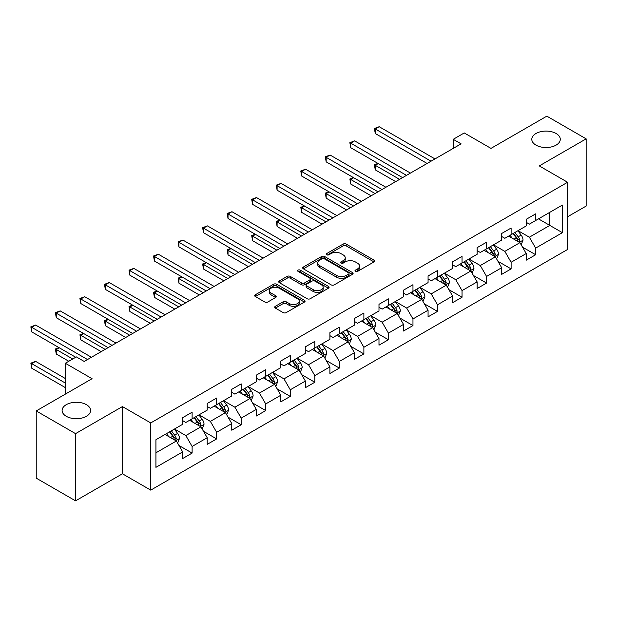 <?xml version="1.0" encoding="UTF-8"?>
<svg xmlns="http://www.w3.org/2000/svg" width="617" height="617" viewBox="0 0 617 617"><rect width="100%" height="100%" fill="white"/><g stroke="black" fill="none" stroke-linecap="round" stroke-linejoin="round"><path stroke-width="0.93" d="M355.438 271.38A1.527 0.879 0 0 0 357.598 271.38L374.002 261.909A2.183 1.257 0 0 0 374.642 261.022A2.183 1.257 0 0 0 374.002 260.127L346.206 244.085A2.183 1.257 0 0 0 343.121 244.085L326.717 253.556A1.527 0.879 0 0 0 326.27 254.181A1.527 0.879 0 0 0 326.717 254.798A1.527 0.879 0 0 0 328.876 254.798L331.005 253.579A6.988 4.034 0 0 1 340.885 253.579L343.199 254.914A6.988 4.034 0 0 1 345.242 257.767A6.988 4.034 0 0 1 343.199 260.621L341.078 261.847A1.527 0.879 0 0 0 340.63 262.464A1.527 0.879 0 0 0 341.078 263.089A1.527 0.879 0 0 0 343.237 263.089L345.358 261.863A6.988 4.034 0 0 1 355.245 261.863L357.559 263.204A6.988 4.034 0 0 1 359.603 266.058A6.988 4.034 0 0 1 357.559 268.912L355.438 270.13A1.527 0.879 0 0 0 354.991 270.755A1.527 0.879 0 0 0 355.438 271.38L355.438 270.13M86.411 404.675A14.237 8.222 0 0 0 70.893 402.893A14.237 8.222 0 0 0 62.101 410.482A14.237 8.222 0 0 0 66.274 416.298A14.237 8.222 0 0 0 81.791 418.079A14.237 8.222 0 0 0 90.576 410.482A14.237 8.222 0 0 0 86.411 404.675M556.102 133.496A14.237 8.222 0 0 0 540.592 131.714A14.237 8.222 0 0 0 531.8 139.311A14.237 8.222 0 0 0 535.972 145.118A14.237 8.222 0 0 0 551.49 146.9A14.237 8.222 0 0 0 560.275 139.311A14.237 8.222 0 0 0 556.102 133.496M275.344 306.302A2.183 1.257 0 0 0 274.704 307.197A2.183 1.257 0 0 0 275.344 308.084L283.134 312.588A2.183 1.257 0 0 0 286.226 312.588L304.443 302.068A2.183 1.257 0 0 0 305.083 301.181A2.183 1.257 0 0 0 304.443 300.286L276.655 284.244A2.183 1.257 0 0 0 273.562 284.244L255.345 294.756A2.183 1.257 0 0 0 254.705 295.651A2.183 1.257 0 0 0 255.345 296.546L264.762 301.983A2.183 1.257 0 0 0 267.855 301.983L275.652 297.479A2.183 1.257 0 0 0 276.285 296.584A2.183 1.257 0 0 0 275.652 295.697L270.979 292.998A5.838 3.37 0 0 1 269.267 290.615A5.838 3.37 0 0 1 272.876 287.499A5.838 3.37 0 0 1 279.239 288.232L297.533 298.79A5.838 3.37 0 0 1 299.245 301.181A5.838 3.37 0 0 1 295.643 304.297A5.838 3.37 0 0 1 289.273 303.564L286.226 301.806A2.183 1.257 0 0 0 283.134 301.806L275.344 306.302L275.344 308.084M567.586 216.775L586.15 206.063L586.15 138.856L546.824 116.15L490.985 148.388L464.246 132.948L453.233 139.311L461.1 143.846L84.205 361.446L76.338 356.904L65.333 363.259L65.333 394.14M75.552 433.643L75.552 500.85L122.428 473.787L122.428 406.58L75.552 433.643L36.233 410.937L92.072 378.699L65.333 363.259M122.428 406.58L150.741 422.93L567.586 182.262L567.586 249.469L150.741 490.129L150.741 422.93M586.15 138.856L539.273 165.919L567.586 182.262M331.159 284.861A2.183 1.257 0 0 0 334.244 284.861L352.461 274.349A2.183 1.257 0 0 0 353.101 273.454A2.183 1.257 0 0 0 352.461 272.56L324.673 256.518A2.183 1.257 0 0 0 321.58 256.518L303.363 267.038A2.183 1.257 0 0 0 302.723 267.925A2.183 1.257 0 0 0 303.363 268.819L331.159 284.861M298.651 271.711A1.527 0.879 0 0 1 300.201 271.927L328.421 288.224L310.235 298.728A2.183 1.257 0 0 1 307.15 298.728L279.354 282.679L279.354 280.897A2.183 1.257 0 0 0 278.714 281.792A2.183 1.257 0 0 0 279.354 282.679M279.354 280.897L287.152 276.393A2.183 1.257 0 0 1 290.237 276.393L301.512 282.902A2.183 1.257 0 0 0 304.597 282.902L309.773 279.917A2.183 1.257 0 0 0 310.413 279.023A2.183 1.257 0 0 0 309.773 278.136L298.034 271.357A1.527 0.879 0 0 1 297.587 270.74A1.527 0.879 0 0 1 298.535 269.922A1.527 0.879 0 0 1 300.201 270.115L328.452 286.427A2.183 1.257 0 0 1 329.092 287.314A2.183 1.257 0 0 1 328.452 288.208L328.452 286.427M75.552 500.85L36.233 478.144L36.233 410.937M178.976 445.497L192.111 453.079L192.111 446.453L207.212 437.731L207.212 444.363L216.652 438.911L216.652 432.286L231.753 423.563L231.753 430.196L241.193 424.743L241.193 418.118L256.294 409.395L256.294 416.028L265.726 410.575L265.726 403.95L280.828 395.227L280.828 401.86L290.268 396.407L290.268 389.782L305.369 381.059L305.369 387.692L314.809 382.247L314.809 375.614L329.91 366.891L329.91 373.524L339.35 368.079L339.35 361.446L354.451 352.731L354.451 359.356L363.883 353.911L363.883 347.278L378.985 338.563L378.985 345.188L388.425 339.743L388.425 333.111L403.526 324.395L403.526 331.02L412.966 325.575L412.966 318.943L428.067 310.228L428.067 316.853L437.499 311.408L437.499 304.775L452.6 296.06L452.6 302.685L462.04 297.24L462.04 290.607L477.142 281.892L477.142 288.517L486.582 283.072L486.582 276.439L501.683 267.724L501.683 274.357L511.115 268.904L511.115 262.271L526.216 253.556L526.216 260.189L535.656 254.736L535.656 248.111L562.396 232.671L562.396 205.06L549.816 212.325L549.816 225.406L562.396 232.671M192.111 453.079L182.678 458.531L182.678 451.899L155.931 467.339L155.931 439.728L182.678 424.288L182.678 417.663L192.111 412.21L192.111 418.843L207.212 410.12L207.212 403.495L216.652 398.042L216.652 404.675L231.753 395.952L231.753 389.327L241.193 383.874L241.193 390.507L256.294 381.792L256.294 375.159L265.726 369.706L265.726 376.339L280.828 367.624L280.828 360.991L290.268 355.546L290.268 362.171L305.369 353.456L305.369 346.823L314.809 341.378L314.809 348.003L329.91 339.288L329.91 332.656L339.35 327.211L339.35 333.836L354.451 325.12L354.451 318.488L363.883 313.043L363.883 319.668L378.985 310.953L378.985 304.32L388.425 298.875L388.425 305.5L403.526 296.785L403.526 290.152L412.966 284.707L412.966 291.332L428.067 282.617L428.067 275.984L437.499 270.539L437.499 277.172L452.6 268.449L452.6 261.824L462.04 256.371L462.04 263.004L477.142 254.281L477.142 247.656L486.582 242.203L486.582 248.836L501.683 240.113L501.683 233.488L511.115 228.035L511.115 234.668L526.216 225.945L526.216 219.32L535.656 213.868L535.656 220.5L562.396 205.06M189.596 420.293L200.926 426.833L185.825 435.556L174.495 429.016M182.678 420.655L185.825 422.475L192.111 418.843M185.825 435.556L192.111 446.453M200.926 426.833L207.212 437.731M214.138 406.125L225.46 412.665L210.358 421.388L199.036 414.848M207.212 406.487L210.358 408.307L216.652 404.675M210.358 421.388L216.652 432.286M225.46 412.665L231.753 423.563M238.671 391.957L250.001 398.497L234.9 407.22L223.57 400.68M231.753 392.319L234.9 394.14L241.193 390.507M234.9 407.22L241.193 418.118M250.001 398.497L256.294 409.395M263.212 377.789L274.542 384.329L259.441 393.052L248.111 386.512M256.294 378.159L259.441 379.972L265.726 376.339M259.441 393.052L265.726 403.95M274.542 384.329L280.828 395.227M287.753 363.629L299.075 370.161L283.974 378.884L272.652 372.344M280.828 363.991L283.974 365.804L290.268 362.171M283.974 378.884L290.268 389.782M299.075 370.161L305.369 381.059M312.295 349.461L323.617 355.994L308.515 364.716L297.193 358.176M305.369 349.824L308.515 351.636L314.809 348.003M308.515 364.716L314.809 375.614M323.617 355.994L329.91 366.891M336.828 335.293L348.158 341.833L333.057 350.549L321.727 344.008M329.91 335.656L333.057 337.468L339.35 333.836M333.057 350.549L339.35 361.446M348.158 341.833L354.451 352.731M361.369 321.125L372.691 327.666L357.59 336.381L346.268 329.84M354.451 321.488L357.59 323.3L363.883 319.668M357.59 336.381L363.883 347.278M372.691 327.666L378.985 338.563M385.91 306.957L397.232 313.498L382.131 322.213L370.809 315.673M378.985 307.32L382.131 309.132L388.425 305.5M382.131 322.213L388.425 333.111M397.232 313.498L403.526 324.395M410.444 292.79L421.773 299.33L406.672 308.045L395.343 301.505M403.526 293.152L406.672 294.965L412.966 291.332M406.672 308.045L412.966 318.943M421.773 299.33L428.067 310.228M434.985 278.622L446.307 285.162L431.206 293.877L419.884 287.337M428.067 278.984L431.206 280.804L437.499 277.172M431.206 293.877L437.499 304.775M446.307 285.162L452.6 296.06M459.526 264.454L470.848 270.994L455.747 279.709L444.425 273.169M452.6 264.816L455.747 266.637L462.04 263.004M455.747 279.709L462.04 290.607M470.848 270.994L477.142 281.892M484.06 250.286L495.389 256.826L480.288 265.541L468.959 259.009M477.142 250.649L480.288 252.469L486.582 248.836M480.288 265.541L486.582 276.439M495.389 256.826L501.683 267.724M508.601 236.118L519.93 242.658L504.829 251.374L493.5 244.841M501.683 236.481L504.829 238.301L511.115 234.668M504.829 251.374L511.115 262.271M519.93 242.658L526.216 253.556M538.487 218.865L549.816 225.406L529.363 237.206L518.041 230.673M526.216 222.313L529.363 224.133L535.656 220.5M529.363 237.206L535.656 248.111M122.428 473.787L150.741 490.129M453.233 139.311L453.233 148.388M155.931 452.809L176.385 441.001L165.055 434.461M176.385 441.001L182.678 451.899M522.522 247.155L535.656 254.736M497.981 261.323L511.115 268.904M473.447 275.49L486.582 283.072M448.906 289.658L462.04 297.24M424.365 303.826L437.499 311.408M399.831 317.994L412.966 325.575M375.29 332.154L388.425 339.743M350.749 346.322L363.883 353.911M326.216 360.49L339.35 368.079M301.674 374.658L314.809 382.247M277.133 388.826L290.268 396.407M252.592 402.994L265.726 410.575M228.059 417.161L241.193 424.743M203.517 431.329L216.652 438.911M356.048 271.596L357.559 270.724A6.988 4.034 0 0 0 359.603 267.871L359.603 266.058M345.242 257.767L345.242 259.58A6.988 4.034 0 0 1 343.199 262.433L341.687 263.305M373.971 261.924L346.206 245.898A2.183 1.257 0 0 0 343.121 245.898L327.326 255.014M352.43 274.364L324.673 258.33A2.183 1.257 0 0 0 321.58 258.33L303.394 268.835M348.605 274.079A1.527 0.879 0 0 0 349.052 273.454A1.527 0.879 0 0 0 348.605 272.83L324.21 258.747A1.527 0.879 0 0 0 322.043 258.747L319.807 260.042A6.988 4.034 0 0 0 317.763 262.888A6.988 4.034 0 0 0 319.807 265.742L336.481 275.375A6.988 4.034 0 0 0 346.361 275.375L348.605 274.079L348.605 275.892A1.527 0.879 0 0 0 349.052 275.275L349.052 273.454M317.763 262.888L317.763 264.708A6.988 4.034 0 0 0 319.807 267.562L319.807 265.742M348.605 275.892L346.361 277.187A6.988 4.034 0 0 1 336.481 277.187L319.807 267.562M279.385 282.694L287.152 278.213L287.152 276.393M310.413 279.023L310.413 280.843A2.183 1.257 0 0 1 309.773 281.73L304.597 284.722A2.183 1.257 0 0 1 301.512 284.722L290.237 278.213A2.183 1.257 0 0 0 287.152 278.213M313.205 289.658A5.838 3.37 0 0 0 319.575 290.391A5.838 3.37 0 0 0 323.177 287.275A5.838 3.37 0 0 0 321.465 284.884L315.025 281.167A2.183 1.257 0 0 0 311.932 281.167L306.757 284.152A2.183 1.257 0 0 0 306.125 285.046A2.183 1.257 0 0 0 306.757 285.933L313.205 289.658L313.205 291.471A5.838 3.37 0 0 0 319.575 292.203A5.838 3.37 0 0 0 323.177 289.088L323.177 287.275M306.125 285.046L306.125 286.859A2.183 1.257 0 0 0 306.757 287.753L306.757 285.933M313.205 291.471L306.757 287.753M299.245 301.181L299.245 302.993A5.838 3.37 0 0 1 295.643 306.109A5.838 3.37 0 0 1 289.273 305.376L286.226 303.618A2.183 1.257 0 0 0 283.134 303.618L275.367 308.107M269.267 290.615L269.267 292.427A5.838 3.37 0 0 0 270.979 294.818L270.979 292.998M275.622 297.494L270.979 294.818M304.412 302.083L276.655 286.057A2.183 1.257 0 0 0 273.562 286.057L255.376 296.561L255.345 294.756M521.172 244.81L523.039 240.098A5.892 3.401 -120 0 0 521.157 235.077L517.91 230.743M512.257 238.231L510.051 235.285M378.244 163.582L375.259 165.31L375.259 169.852L395.659 181.629M519.013 242.134L519.861 240.345A5.892 3.401 -120 0 0 518.172 236.805L514.925 232.47M513.444 233.319L517.046 238.131A3 1.735 60 0 1 517.594 239.041L519.861 240.345M513.036 233.558L516.282 237.892A5.892 3.401 60 0 1 517.971 241.44M375.259 169.852L374.396 164.808L399.592 179.362M374.396 164.808L377.905 163.382M431.052 161.199L375.259 128.984L379.193 126.716L434.985 158.924M427.118 163.466L375.259 133.527L375.259 128.984L374.396 128.483L379.193 126.716M375.259 133.527L374.396 128.483M496.631 258.978L498.505 254.266A5.892 3.401 -120 0 0 496.623 249.245L493.376 244.91M487.715 252.392L485.51 249.453M353.711 177.75L350.718 179.478L350.718 184.02L371.118 195.797M494.479 256.302L495.32 254.512A5.892 3.401 -120 0 0 493.631 250.972L490.384 246.638M488.911 247.486L492.513 252.299A3 1.735 60 0 1 493.052 253.209L495.32 254.512M488.494 247.725L491.741 252.06A5.892 3.401 60 0 1 493.43 255.608M350.718 184.02L349.854 178.976L375.051 193.53M349.854 178.976L353.364 177.549M472.09 273.146L473.964 268.434A5.892 3.401 -120 0 0 472.082 263.413L468.835 259.078M463.174 266.559L460.968 263.621M329.17 191.918L326.177 193.645L326.177 198.188L346.584 209.965M469.938 270.47L470.779 268.68A5.892 3.401 -120 0 0 469.09 265.14L465.843 260.806M464.37 261.654L467.971 266.467A3 1.735 60 0 1 468.519 267.377L470.779 268.68M463.961 261.893L467.208 266.228A5.892 3.401 60 0 1 468.889 269.776M326.177 198.188L325.313 193.144L350.518 207.698M325.313 193.144L328.822 191.717M406.51 175.367L350.718 143.152L354.652 140.877L410.444 173.092M402.577 177.634L350.718 147.694L350.718 143.152L349.854 142.65L354.652 140.877M350.718 147.694L349.854 142.65M381.977 189.527L326.177 157.32L330.11 155.044L385.91 187.26M378.044 191.802L326.177 161.862L326.177 157.32L325.313 156.818L330.11 155.044M326.177 161.862L325.313 156.818M447.556 287.314L449.423 282.601A5.892 3.401 -120 0 0 447.541 277.581L444.294 273.246M438.633 280.727L436.435 277.789M304.628 206.086L301.644 207.813L301.644 212.356L322.043 224.133M445.397 284.63L446.245 282.848A5.892 3.401 -120 0 0 444.556 279.308L441.309 274.974M439.828 275.822L443.43 280.635A3 1.735 60 0 1 443.978 281.545L446.245 282.848M439.42 276.061L442.667 280.396A5.892 3.401 60 0 1 444.356 283.943M301.644 212.356L300.78 207.312L325.977 221.858M300.78 207.312L304.281 205.885M423.015 301.482L424.882 296.769A5.892 3.401 -120 0 0 423.007 291.748L419.761 287.414M414.1 294.895L411.894 291.957M280.095 220.254L277.102 221.981L277.102 226.524L297.502 238.301M420.856 298.798L421.704 297.016A5.892 3.401 -120 0 0 420.015 293.468L416.768 289.142M415.295 289.99L418.897 294.795A3 1.735 60 0 1 419.437 295.713L421.704 297.016M414.879 290.229L418.125 294.564A5.892 3.401 60 0 1 419.815 298.111M277.102 226.524L276.239 221.48L301.435 236.026M276.239 221.48L279.748 220.053M398.474 315.649L400.348 310.937A5.892 3.401 -120 0 0 398.466 305.916L395.219 301.582M389.558 309.063L387.353 306.125M255.554 234.421L252.561 236.149L252.561 240.684L272.969 252.469M396.322 312.966L397.163 311.184A5.892 3.401 -120 0 0 395.474 307.636L392.227 303.302M390.754 304.158L394.356 308.963A3 1.735 60 0 1 394.903 309.881L397.163 311.184M390.345 304.397L393.592 308.731A5.892 3.401 60 0 1 395.273 312.271M252.561 240.684L251.697 235.648L276.894 250.193M251.697 235.648L255.207 234.221M357.436 203.695L301.644 171.487L305.577 169.212L361.369 201.427M353.502 205.97L301.644 176.022L301.644 171.487L300.78 170.986L305.577 169.212M301.644 176.022L300.78 170.986M332.895 217.863L277.102 185.655L281.036 183.38L336.828 215.595M328.961 220.138L277.102 190.19L277.102 185.655L276.239 185.154L281.036 183.38M277.102 190.19L276.239 185.154M308.361 232.031L252.561 199.823L256.495 197.548L312.295 229.763M304.428 234.306L252.561 204.358L252.561 199.823L251.697 199.322L256.495 197.548M252.561 204.358L251.697 199.322M283.82 246.198L228.028 213.991L231.961 211.716L287.753 243.931M279.887 248.474L228.028 218.526L228.028 213.991L227.164 213.49L231.961 211.716M228.028 218.526L227.164 213.49M259.279 260.366L203.487 228.151L207.42 225.884L263.212 258.099M255.345 262.634L203.487 232.694L203.487 228.151L202.623 227.658L207.42 225.884M203.487 232.694L202.623 227.658M234.745 274.534L178.945 242.319L182.879 240.052L238.671 272.267M230.812 276.802L178.945 246.862L178.945 242.319L178.082 241.825L182.879 240.052M178.945 246.862L178.082 241.825M210.204 288.702L154.412 256.487L158.345 254.219L214.138 286.435M206.271 290.969L154.412 261.03L154.412 256.487L153.54 255.993L158.345 254.219M154.412 261.03L153.54 255.993M185.663 302.87L129.871 270.655L133.804 268.387L189.596 300.602M181.73 305.137L129.871 275.197L129.871 270.655L129.007 270.153L133.804 268.387M129.871 275.197L129.007 270.153M161.122 317.038L105.33 284.823L109.263 282.555L165.055 314.763M157.196 319.305L105.33 289.365L105.33 284.823L104.466 284.321L109.263 282.555M105.33 289.365L104.466 284.321M136.588 331.206L80.796 298.99L84.722 296.723L140.522 328.93M132.655 333.473L80.796 303.533L80.796 298.99L79.925 298.489L84.722 296.723M80.796 303.533L79.925 298.489M112.047 345.373L56.255 313.158L60.188 310.891L115.981 343.098M108.114 347.641L56.255 317.701L56.255 313.158L55.391 312.657L60.188 310.891M56.255 317.701L55.391 312.657M87.506 359.541L31.714 327.326L35.647 325.059L91.439 357.266M75.714 357.266L31.714 331.869L31.714 327.326L30.85 326.825L35.647 325.059M31.714 331.869L30.85 326.825M373.941 329.817L375.807 325.097A5.892 3.401 -120 0 0 373.925 320.084L370.678 315.75M365.017 323.231L362.811 320.285M231.013 248.589L228.028 250.317L228.028 254.852L248.427 266.637M371.781 327.133L372.622 325.352A5.892 3.401 -120 0 0 370.94 321.804L367.693 317.47M366.213 318.326L369.814 323.131A3 1.735 60 0 1 370.362 324.048L372.622 325.352M365.804 318.565L369.051 322.899A5.892 3.401 60 0 1 370.74 326.439M228.028 254.852L227.164 249.816L252.361 264.361M227.164 249.816L230.665 248.389M349.399 343.985L351.266 339.265A5.892 3.401 -120 0 0 349.392 334.252L346.145 329.918M340.484 337.399L338.278 334.453M206.479 262.757L203.487 264.485L203.487 269.02L223.886 280.804M347.24 341.301L348.088 339.52A5.892 3.401 -120 0 0 346.399 335.972L343.152 331.637M341.679 332.494L345.281 337.298A3 1.735 60 0 1 345.821 338.216L348.088 339.52M341.263 332.733L344.51 337.067A5.892 3.401 60 0 1 346.199 340.607M203.487 269.02L202.623 263.983L227.82 278.529M202.623 263.983L206.132 262.557M324.858 358.153L326.732 353.433A5.892 3.401 -120 0 0 324.851 348.412L321.604 344.085M315.943 351.567L313.737 348.62M181.938 276.925L178.945 278.653L178.945 283.188L199.353 294.965M322.706 355.469L323.547 353.688A5.892 3.401 -120 0 0 321.858 350.14L318.611 345.805M317.138 346.661L320.74 351.466A3 1.735 60 0 1 321.287 352.376L323.547 353.688M316.729 346.901L319.976 351.235A5.892 3.401 60 0 1 321.658 354.775M178.945 283.188L178.082 278.151L203.278 292.697M178.082 278.151L181.591 276.724M300.317 372.313L302.191 367.601A5.892 3.401 -120 0 0 300.309 362.58L297.062 358.246M291.401 365.734L289.196 362.788M157.397 291.093L154.412 292.813L154.412 297.355L174.812 309.132M298.165 369.637L299.006 367.855A5.892 3.401 -120 0 0 297.325 364.308L294.078 359.973M292.597 360.829L296.199 365.634A3 1.735 60 0 1 296.746 366.544L299.006 367.855M292.188 361.068L295.435 365.395A5.892 3.401 60 0 1 297.124 368.943M154.412 297.355L153.54 292.319L178.745 306.865M153.54 292.319L157.05 290.892M275.784 386.481L277.65 381.769A5.892 3.401 -120 0 0 275.768 376.748L272.521 372.413M266.868 379.902L264.662 376.956M132.856 305.261L129.871 306.981L129.871 311.523L150.27 323.3M273.624 383.805L274.472 382.023A5.892 3.401 -120 0 0 272.783 378.476L269.536 374.141M268.056 374.997L271.657 379.802A3 1.735 60 0 1 272.205 380.712L274.472 382.023M267.647 375.229L270.894 379.563A5.892 3.401 60 0 1 272.583 383.111M129.871 311.523L129.007 306.487L154.204 321.033M129.007 306.487L132.516 305.06M251.242 400.649L253.117 395.937A5.892 3.401 -120 0 0 251.235 390.916L247.988 386.581M242.327 394.07L240.121 391.124M108.322 319.429L105.33 321.148L105.33 325.691L125.729 337.468M249.091 397.973L249.931 396.191A5.892 3.401 -120 0 0 248.242 392.643L244.995 388.309M243.522 389.165L247.124 393.97A3 1.735 60 0 1 247.672 394.88L249.931 396.191M243.113 389.396L246.36 393.731A5.892 3.401 60 0 1 248.042 397.279M105.33 325.691L104.466 320.655L129.663 335.201M104.466 320.655L107.975 319.228M226.701 414.817L228.575 410.104A5.892 3.401 -120 0 0 226.694 405.084L223.447 400.749M217.786 408.238L215.58 405.292M83.781 333.589L80.796 335.316L80.796 339.859L101.196 351.636M224.549 412.141L225.39 410.359A5.892 3.401 -120 0 0 223.709 406.811L220.462 402.477M218.981 403.333L222.583 408.138A3 1.735 60 0 1 223.13 409.048L225.39 410.359M218.572 403.564L221.819 407.899A5.892 3.401 60 0 1 223.508 411.446M80.796 339.859L79.925 334.815L105.129 349.369M79.925 334.815L83.434 333.396M202.168 428.985L204.034 424.272A5.892 3.401 -120 0 0 202.152 419.252L198.905 414.917M193.252 422.406L191.046 419.46M59.24 347.757L56.255 349.484L56.255 354.027L68.788 361.261M200.008 426.308L200.857 424.527A5.892 3.401 -120 0 0 199.168 420.979L195.921 416.645M194.44 417.493L198.042 422.306A3 1.735 60 0 1 198.589 423.216L200.857 424.527M194.031 417.732L197.278 422.067A5.892 3.401 60 0 1 198.967 425.614M56.255 354.027L55.391 348.983L72.721 358.994M55.391 348.983L58.9 347.564M177.627 443.153L179.501 438.44A5.892 3.401 -120 0 0 177.619 433.419L174.372 429.085M168.711 436.574L166.505 433.628M65.333 378.522L35.647 361.385L31.714 363.652L31.714 368.195L65.333 387.599M175.475 440.476L176.315 438.695A5.892 3.401 -120 0 0 174.626 435.147L171.379 430.813M169.906 431.661L173.508 436.474A3 1.735 60 0 1 174.048 437.384L176.315 438.695M169.49 431.9L172.737 436.234A5.892 3.401 60 0 1 174.426 439.782M31.714 368.195L30.85 363.151L65.333 383.057M30.85 363.151L35.647 361.385M357.559 270.724L357.559 268.912M341.078 263.089L341.078 261.847M343.199 262.433L343.199 260.621M326.717 254.798L326.717 253.556M343.121 245.898L343.121 244.085M346.206 245.898L346.206 244.085M374.002 261.909L374.002 260.127M303.363 268.819L303.363 267.038M321.58 258.33L321.58 256.518M324.673 258.33L324.673 256.518M352.461 274.349L352.461 272.56M336.481 277.187L336.481 275.375M346.361 277.187L346.361 275.375M290.237 278.213L290.237 276.393M301.512 284.722L301.512 282.902M304.597 284.722L304.597 282.902M309.773 281.73L309.773 279.917M300.201 271.927L300.201 270.115M283.134 303.618L283.134 301.806M286.226 303.618L286.226 301.806M289.273 305.376L289.273 303.564M275.652 297.479L275.652 295.697M273.562 286.057L273.562 284.244M276.655 286.057L276.655 284.244M304.443 302.068L304.443 300.286M519.344 242.319L523 240.214M518.172 236.805L521.157 235.077M513.976 239.226L516.282 237.892M494.803 256.487L498.467 254.381M493.631 250.972L496.623 249.245M489.435 253.394L491.741 252.06M470.27 270.655L473.925 268.549M469.09 265.14L472.082 263.413M464.902 267.562L467.208 266.228M445.729 284.823L449.384 282.709M444.556 279.308L447.541 277.581M440.361 281.722L442.667 280.396M421.187 298.99L424.843 296.877M420.015 293.468L423.007 291.748M415.819 295.89L418.125 294.564M396.654 313.158L400.31 311.045M395.474 307.636L398.466 305.916M391.286 310.058L393.592 308.731M372.113 327.326L375.768 325.213M370.94 321.804L373.925 320.084M366.745 324.226L369.051 322.899M347.572 341.494L351.227 339.381M346.399 335.972L349.392 334.252M342.204 338.394L344.51 337.067M323.038 355.662L326.694 353.549M321.858 350.14L324.851 348.412M317.67 352.562L319.976 351.235M298.497 369.83L302.153 367.717M297.325 364.308L300.309 362.58M293.129 366.729L295.435 365.395M273.956 383.998L277.611 381.884M272.783 378.476L275.768 376.748M268.588 380.897L270.894 379.563M249.415 398.166L253.078 396.052M248.242 392.643L251.235 390.916M244.054 395.065L246.36 393.731M224.881 412.333L228.537 410.22M223.709 406.811L226.694 405.084M219.513 409.233L221.819 407.899M200.34 426.501L203.996 424.388M199.168 420.979L202.152 419.252M194.972 423.401L197.278 422.067M175.799 440.661L179.462 438.556M174.626 435.147L177.619 433.419M170.431 437.569L172.737 436.234"/></g></svg>
